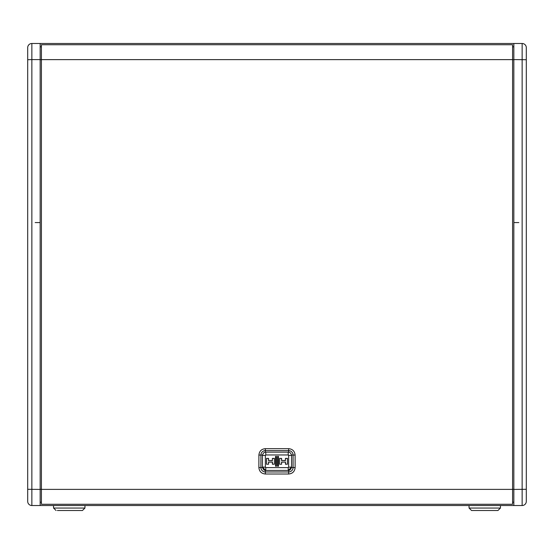 <?xml version="1.0" encoding="UTF-8"?>
<svg xmlns="http://www.w3.org/2000/svg" width="554" height="554" viewBox="0 0 554 554"><rect width="100%" height="100%" fill="white"/><g stroke="black" fill="none" stroke-linecap="round" stroke-linejoin="round"><path stroke-width="0.83" d="M512.589 504.279L512.589 44.735L41.411 44.735L41.411 504.279L512.589 504.279M265.366 474.016L288.634 474.016C292.567 473.642 294.728 471.489 295.123 467.548L295.102 455.09C294.707 451.185 292.554 449.045 288.634 448.664L265.366 448.664C261.453 449.031 259.3 451.178 258.898 455.09L258.877 467.548C259.265 471.475 261.426 473.635 265.366 474.016L265.366 471.96A4.446 4.446 0 0 1 260.92 467.514L258.877 467.548M288.634 467.202L288.634 455.381L288.219 454.959L265.781 454.959L265.366 455.381L265.366 467.202L265.781 467.624L288.219 467.624L288.634 467.202L291.543 467.084C290.947 469.453 289.839 470.561 288.219 470.408L265.781 470.408C264.161 470.561 263.053 469.453 262.457 467.084L262.457 455.457C263.053 453.082 264.161 451.974 265.781 452.133L288.219 452.133C289.839 451.974 290.947 453.082 291.543 455.457L291.543 467.07M265.366 467.202L262.457 467.07M265.781 467.624L265.781 470.408L262.457 467.084M265.366 455.381L262.457 455.443M288.634 455.381L291.543 455.443M272.388 464.217L274.424 464.217L272.388 464.217L272.388 462.119L268.565 462.119L268.565 464.217L266.529 464.217L266.529 458.393L268.565 458.393L268.565 460.499L272.388 460.499L272.388 458.4L274.424 458.393L274.424 464.217L274.424 458.4L272.388 458.393L272.388 460.499M268.565 460.492L272.388 460.492M275.546 456.364L276.439 456.364L276.439 466.239L276.356 456.461L275.546 456.364M277.561 456.364L278.454 456.364L278.454 466.239L277.561 466.239L277.561 456.364M281.612 462.119L285.435 462.119L281.612 462.119L281.612 464.217L279.576 464.217L279.576 458.393L281.612 458.393L281.612 460.499L285.435 460.499L285.435 458.4L287.471 458.393L287.471 464.217L285.435 464.217L285.518 462.043L285.518 464.134L287.471 464.217L287.471 458.4L285.435 458.393L285.435 460.499M281.612 460.492L285.435 460.492M275.629 456.461L275.546 466.239L275.546 456.378L276.356 456.461M285.435 464.217L287.471 464.217M285.435 462.119L281.529 462.043L281.612 464.217L279.576 464.217L279.576 458.4L281.612 458.4L279.659 458.49M285.518 460.589L281.612 460.499M278.371 466.163L278.454 456.378L277.561 456.378L277.644 466.163L278.371 466.163M277.561 466.239L278.454 466.239M276.439 466.239L275.546 466.239M274.424 464.217L272.471 464.134L272.471 462.043L268.482 462.043L268.565 464.217L266.529 464.217L266.529 458.4L268.565 458.4L266.613 458.49M272.471 460.589L268.565 460.499M57.387 510.511L82.442 510.511L72.99 510.511L82.442 510.511L84.935 508.06L84.984 505.525M72.99 510.511L72.609 510.511M481.011 510.511L471.558 510.511L469.065 508.06L500.435 508.06L497.942 510.511L488.489 510.511M496.613 510.511L472.887 510.511M41.411 489.321L40.165 489.321M31.855 505.525A4.155 4.155 0 0 1 27.7 501.37A4.155 4.155 0 0 0 31.855 505.525A4.155 4.155 0 0 1 27.7 501.37L27.7 59.721L31.855 59.597L31.855 505.525L40.165 505.525L40.165 43.489L513.835 43.489L513.835 505.525L522.145 505.525A4.155 4.155 0 0 0 526.3 501.37L526.3 47.644A4.155 4.155 0 0 0 522.145 43.489A4.155 4.155 0 0 1 526.3 47.644A4.155 4.155 0 0 0 522.145 43.489L513.835 43.489M526.3 497.215L526.3 108.307M526.3 91.687L526.3 51.799M522.145 505.525A4.155 4.155 0 0 0 526.3 501.37A4.155 4.155 0 0 1 522.145 505.525L522.145 43.489M27.7 59.721L27.7 47.644A4.155 4.155 0 0 1 31.855 43.489L40.165 43.489M27.7 47.644A4.155 4.155 0 0 1 31.855 43.489A4.155 4.155 0 0 0 27.7 47.644L27.7 91.687M27.7 108.307L27.7 497.215M526.3 241.267L526.3 217.583M518.821 222.569L513.835 222.569M27.7 241.267L27.7 217.583M40.165 222.569L35.179 222.569M513.835 502.201L512.589 502.201M41.411 502.201L40.165 502.201M40.165 505.525L513.835 505.525M40.165 46.813L41.411 46.813M512.589 46.813L513.835 46.813M41.411 59.694L40.165 59.694M512.589 59.694L513.835 59.694M512.589 489.321L513.835 489.321M41.411 489.383L512.589 489.383M41.411 59.631L512.589 59.631M265.366 470.381L265.366 471.96L288.634 471.96L288.634 474.016M262.485 467.486L260.92 467.514L260.92 455.049L258.898 455.09M262.485 455.028L260.92 455.049A4.446 4.446 0 0 1 265.366 450.603L265.366 448.664M265.366 452.154L265.366 450.603L288.634 450.603L288.634 448.664M288.634 452.154L288.634 450.603A4.446 4.446 0 0 1 293.08 455.049L295.102 455.09M291.515 455.028L293.08 455.049L293.08 467.514L295.123 467.548M291.515 467.486L293.08 467.514A4.446 4.446 0 0 1 288.634 471.96L288.634 470.381M288.219 467.624L288.219 470.408L265.781 470.408M265.781 454.959L265.781 452.119M288.219 454.959L288.219 452.119M274.341 458.49L272.471 458.49M268.482 460.589L268.482 458.49M278.371 456.461L277.644 456.461M281.529 460.589L281.529 458.49M287.387 458.49L285.518 458.49M53.516 505.525L53.565 508.06L84.935 508.06L82.442 510.511M40.165 489.417L27.7 489.293M513.835 489.417L526.3 489.293M513.835 59.597L526.3 59.721M31.855 43.489L31.855 59.597L40.165 59.597M291.543 467.084L288.219 470.408M279.576 464.217L281.612 464.217M268.565 462.119L272.388 462.119M266.529 464.217L268.565 464.217M53.565 508.06L56.058 510.511L53.565 508.06M500.484 505.525L500.435 508.06L497.942 510.511M471.558 510.511L469.065 508.06L469.016 505.525"/></g></svg>
